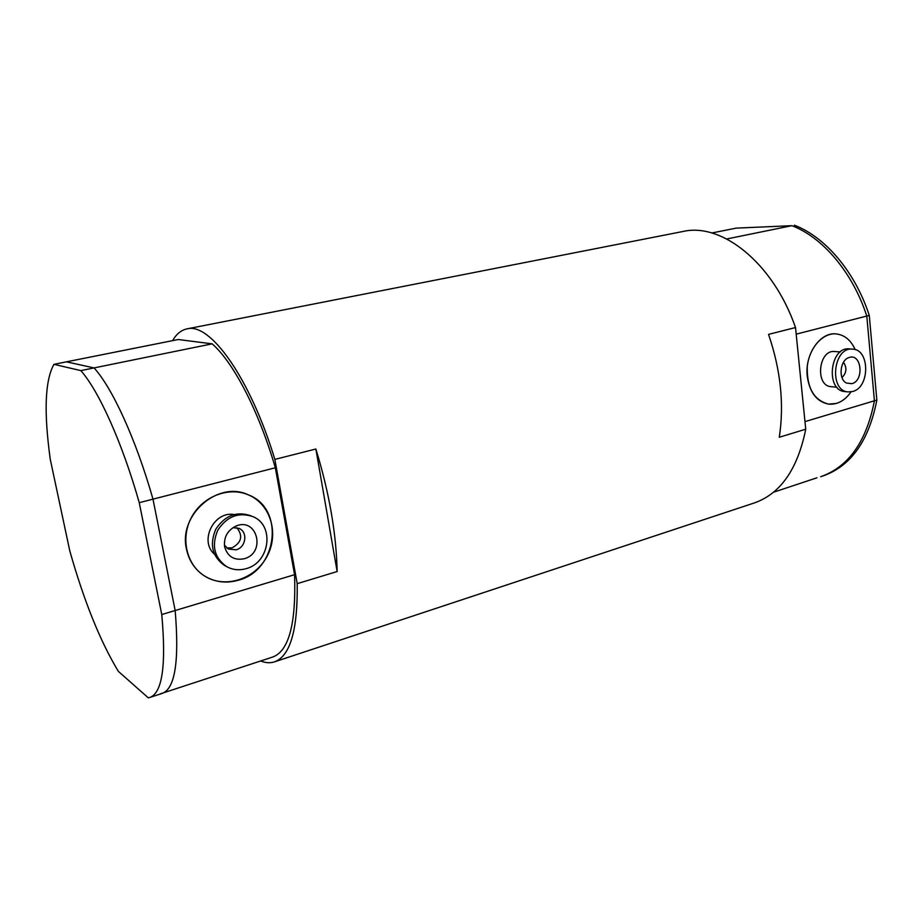 <?xml version="1.0" encoding="UTF-8"?>
<svg xmlns="http://www.w3.org/2000/svg" width="923" height="923" viewBox="0 0 923 923"><rect width="100%" height="100%" fill="white"/><g stroke="black" fill="none" stroke-linecap="round" stroke-linejoin="round"><path stroke-width="1.38" d="M186.469 549.093C178.243 514.607 218.37 480.306 248.252 494.82C270.497 503.993 279.346 533.482 267.151 556.154C255.371 579.021 225.339 589.093 204.756 576.114C195.088 569.906 188.996 560.896 186.469 549.093M807.256 376.319C804.602 354.697 819.866 332.234 835.73 333.872C844.326 334.714 850.821 339.976 855.194 349.632C850.821 339.976 844.326 334.714 835.73 333.872C822.381 332.938 809.044 348.19 807.267 366.823C806.783 387.845 813.89 400.282 828.6 404.124C816.751 401.759 809.633 392.494 807.256 376.319M851.052 391.848C844.787 400.732 837.299 404.816 828.6 404.124L836.365 403.443C842.076 401.667 846.979 397.801 851.052 391.848M297.206 583.659L274.858 459.4L315.874 449.016C329.269 492.813 336.353 533.656 337.137 571.533L297.206 583.659C297.806 630.132 290.203 656.207 274.396 661.883C270.151 663.245 265.582 662.945 260.701 660.983M172.566 340.645C176.408 334.022 181.208 330.099 186.942 328.888C209.809 322.196 249.81 377.08 274.858 459.4M212.163 343.841L94.065 367.919L66.421 361.839L178.231 339.514L212.163 343.841C233.369 362.301 258.694 410.631 275.331 467.765L294.575 574.694C296.168 623.648 288.876 651.096 272.7 657.038L160.544 693.773M805.744 429.207L779.289 437.248C784.308 404.332 780.72 370.042 768.536 334.38L795.522 327.538L805.744 429.207C797.634 469.219 780.466 493.805 754.241 502.977L274.396 661.883M186.942 328.888L682.951 231.5C721.498 222.328 773.024 262.57 795.522 327.538M315.874 449.016L337.137 571.533M294.575 574.694L175.162 610.518C179.385 660.926 175.093 688.546 162.275 693.369L149.941 697.43C162.356 692.746 166.302 665.114 161.767 614.533L139.246 502.677L275.331 467.765M53.949 364.331L66.421 361.839L94.065 367.919C112.352 387.96 135.935 439.21 152.987 499.158L175.162 610.518L152.987 499.158C135.935 439.21 112.352 387.96 94.065 367.919L80.843 370.608L53.949 364.331C44.962 380.403 43.75 412.108 50.292 459.458L69.813 550.996C84.097 601.346 100.272 641.473 118.352 671.356L148.257 697.811L149.941 697.43M711.818 232.988L736.219 228.119L791.876 225.685L726.759 238.965M796.191 334.161L866.789 316.047L874.416 400.79C866.478 441.598 848.572 466.9 820.697 476.695C848.572 466.9 866.478 441.598 874.416 400.79L804.983 421.615M791.876 225.685C822.612 237.292 852.621 272.331 866.789 316.047L869.27 315.412L876.85 400.063L874.416 400.79L866.789 316.047C852.621 272.331 822.612 237.292 791.876 225.685L736.219 228.119L791.876 225.685M816.97 477.791L773.462 492.247M876.85 400.063C868.889 440.825 850.948 466.115 823.039 475.933L820.697 476.695M794.334 225.189C825.093 236.773 855.113 271.754 869.27 315.412M244.145 558.761C266.482 553.073 257.113 516.395 235.665 526.237C227.266 530.644 223.597 537.521 224.647 546.866C227.623 556.65 234.13 560.619 244.145 558.761M233.034 527.644L239.299 528.51C248.125 532.317 245.83 547.535 236.103 549.82L228.339 549.035L224.404 545.135M246.003 568.683C269.828 562.868 274.916 525.429 253.04 516.672C238.722 511.827 226.977 516.315 217.805 530.16C211.332 545.458 214.228 557.584 226.481 566.526C232.538 569.895 239.057 570.61 246.003 568.683M226.793 548.008L232.054 547.858C241.607 542.539 243.199 535.813 236.819 527.679M238.169 580.279C277.719 570.426 285.149 508.377 248.252 494.82C228.696 486.398 202.783 496.286 191.592 517.157C180.193 537.924 186.365 564.922 204.756 576.114C215.082 582.228 226.216 583.613 238.169 580.279M233.981 514.515C213.986 510.961 199.022 540.97 214.401 554.123M251.471 516.015L250.929 515.795C236.657 510.961 224.935 515.438 215.797 529.214C209.348 544.455 212.232 556.546 224.439 565.464L226.17 566.364M851.906 383.668C864.493 380.668 861.528 352.805 849.068 357.536C839.988 359.935 838.038 379.111 846.46 383.057L851.906 383.668M843.484 362.289C847.129 367.712 846.633 372.8 841.995 377.542M852.633 391.502C870.031 387.51 870.043 349.332 852.552 349.125C833.134 346.633 828.646 390.96 848.168 391.906L852.633 391.502M840.357 351.917L834.634 351.536C818.516 349.448 814.847 385.895 831.069 386.668L831.231 386.679M852.379 349.113L849.241 348.917C829.846 346.425 825.37 390.625 844.88 391.583L845.076 391.606M162.275 693.369C175.093 688.546 179.385 660.926 175.162 610.518L161.767 614.533M139.246 502.677C122.159 442.417 98.784 390.833 80.843 370.608M238.63 528.21L239.299 528.51M224.439 565.464L226.481 566.526M831.069 386.668L836.907 387.233M844.88 391.583L848.168 391.906"/></g></svg>
